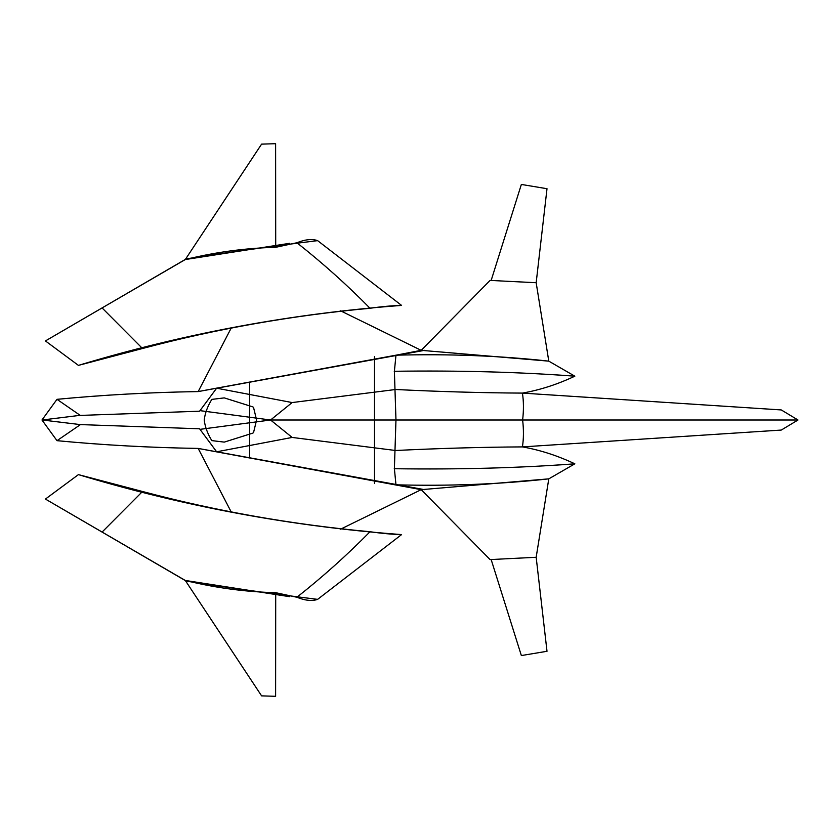 <?xml version="1.0" encoding="UTF-8"?>
<svg xmlns="http://www.w3.org/2000/svg" width="840" height="840" viewBox="0 0 840 840"><rect width="100%" height="100%" fill="white"/><g stroke="black" fill="none" stroke-linecap="round" stroke-linejoin="round"><path stroke-width="0.63" stroke-dasharray="4.2 3.15" d=""/><path stroke-width="1.26" d="M490.067 559.587L536.172 557.277L548.793 478.853L421.197 489.668L340.578 529.179M401.583 534.587C291.637 526.438 183.918 506.457 78.424 474.621L142.506 491.495C216.069 511.098 291.921 524.506 370.041 531.731C381.917 533.442 392.427 534.387 401.583 534.587L317.625 599.361C272.276 593.764 228.491 587.685 186.26 581.133L45.423 499.065L185.283 580.45L289.611 596.673L275.709 592.694L296.898 597.25C322.623 576.965 347.004 555.125 370.041 531.731M231.304 512.138L198.177 448.413C150.454 447.678 103.394 445.095 56.994 440.675L80.304 424.694M424.536 489.689L198.177 448.413L216.699 451.878L199.573 428.788L80.252 424.589L42 419.969L56.994 399.326C103.394 394.905 150.454 392.322 198.177 391.587L216.699 388.122L199.573 411.212L80.252 415.411L56.994 399.326M296.898 242.75C305.225 239.4 312.133 238.697 317.625 240.639C272.276 246.236 228.491 252.315 186.26 258.867L45.423 340.935L78.424 365.379L142.506 348.506L102.102 307.933L185.283 259.55L289.611 243.327L275.709 247.306L296.898 242.75C322.623 263.036 347.004 284.875 370.041 308.269C381.917 306.558 392.427 305.613 401.583 305.413C291.637 313.562 183.918 333.543 78.424 365.379M522.543 420L798 420L781.295 409.952M781.295 409.941L522.417 393.099C539.889 390.044 557.372 384.405 574.844 376.183L548.793 361.147L421.197 350.332L340.578 310.821M216.699 451.878L421.197 489.668L490.067 559.566M491.148 559.524L521.356 655.557L547.008 651.284M536.172 557.277L547.008 651.304M216.699 388.122L395.976 355.183L394.391 371.28L395.966 420L394.391 468.72L395.976 484.817C449.642 486.203 500.588 484.218 548.803 478.853L574.844 463.817C519.246 467.985 459.039 469.613 394.244 468.72M198.177 448.413L422.741 489.342M249.659 457.884L249.659 382.116L422.741 350.658M374.504 483.378L374.504 356.622M395.136 450.44L292.152 437.441L216.647 451.805M199.994 429.356L270.575 420L292.152 437.441M253.481 407.18L256.589 420L253.481 432.82M224.28 397.887L211.806 399.399C207.553 406.34 205.023 413.207 204.225 420C205.023 426.794 207.553 433.661 211.806 440.601L224.28 442.113M224.49 442.04L252.651 433.167M264.757 420L522.627 420C523.772 410.172 523.698 401.205 522.417 393.099C482.454 392.879 439.992 391.671 395.01 389.477M574.844 376.183C519.246 372.015 459.039 370.387 394.244 371.28M185.283 580.45C214.935 587.8 245.07 591.875 275.709 592.694L275.615 696.308L261.597 695.867L185.283 580.45M522.627 420C523.772 429.828 523.698 438.795 522.417 446.901C539.889 449.957 557.372 455.595 574.844 463.817M296.898 597.25C305.225 600.6 312.133 601.303 317.625 599.361M80.304 415.306L42 420.031L56.994 440.675M45.423 499.065L78.424 474.621M317.625 240.639L401.583 305.413M231.304 327.863L198.177 391.587L424.536 350.312M798 420L781.295 430.048M781.295 430.059L522.417 446.901C482.454 447.122 439.992 448.329 395.01 450.524M490.067 280.413L536.172 282.723L548.793 361.147C500.588 355.782 449.642 353.798 395.976 355.183L421.197 350.332L490.067 280.434M491.148 280.476L521.356 184.443L547.008 188.716M536.172 282.723L547.008 188.696M198.177 391.587L249.659 382.116M142.506 348.506C216.069 328.902 291.921 315.494 370.041 308.269M45.423 340.935L102.102 307.933M142.506 491.495L102.102 532.067M395.136 389.56L292.152 402.56L216.647 388.195M199.994 410.644L270.575 420L292.152 402.56M224.49 397.961L252.651 406.833M185.283 259.55C214.935 252.2 245.07 248.126 275.709 247.306L275.615 143.692L261.597 144.134L185.283 259.55"/></g></svg>
